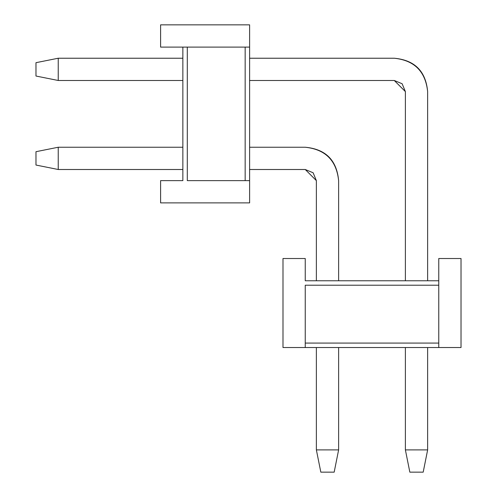 <?xml version="1.0" encoding="UTF-8"?>
<svg xmlns="http://www.w3.org/2000/svg" width="497" height="497" viewBox="0 0 497 497"><rect width="100%" height="100%" fill="white"/><g stroke="black" fill="none" stroke-linecap="round" stroke-linejoin="round"><path stroke-width="0.75" d="M249.612 180.628L249.612 202.882L160.599 202.882L160.599 180.628L182.853 180.628L160.599 180.628L160.599 202.882L249.612 202.882L249.612 180.628L245.164 180.628L249.612 180.628L249.612 47.103L249.612 180.628M249.612 24.85L249.612 47.103L249.612 24.85L160.599 24.85L249.612 24.85M182.853 47.103L160.599 47.103L160.599 24.85L160.599 47.103L187.301 47.103L182.853 47.103L182.853 180.628L182.853 47.103M187.301 180.628L245.164 180.628L187.301 180.628L187.301 47.103L249.612 47.103L245.164 47.103L245.164 180.628L245.164 47.103L187.301 47.103L187.301 180.628M423.189 472.15L409.839 472.15L405.39 449.897L427.644 449.897L423.189 472.15L427.644 449.897L427.644 347.527L427.644 449.897L405.39 449.897L409.839 472.15L423.189 472.15M427.644 91.61L427.644 280.768L427.644 91.61C425.519 71.481 414.392 60.354 394.264 58.23L249.612 58.23L394.264 58.23C414.672 60.075 425.799 71.201 427.644 91.61M182.853 58.23L58.23 58.23L58.23 80.483L182.853 80.483L58.23 80.483L35.977 76.035L35.977 62.684L58.23 58.23L182.853 58.23M249.612 80.483L394.264 80.483L405.39 91.61L405.39 280.768L405.39 91.61L402.129 83.745L394.264 80.483L249.612 80.483M405.39 347.527L405.39 449.897L405.39 347.527M58.23 58.23L35.977 62.684L35.977 76.035L58.23 80.483L58.23 58.23M334.177 472.15L320.826 472.15L316.372 449.897L338.625 449.897L334.177 472.15L338.625 449.897L338.625 347.527L338.625 449.897L316.372 449.897L320.826 472.15L334.177 472.15M338.625 180.628L338.625 280.768L338.625 180.628C336.506 160.494 325.38 149.367 305.245 147.242L249.612 147.242L305.245 147.242C325.659 149.088 336.786 160.214 338.625 180.628M182.853 147.242L58.23 147.242L58.23 169.502L182.853 169.502L58.23 169.502L35.977 165.047L35.977 151.697L58.23 147.242L182.853 147.242M249.612 169.502L305.245 169.502L316.372 180.628L316.372 280.768L316.372 180.628L313.116 172.757L305.245 169.502L249.612 169.502M316.372 347.527L316.372 449.897L316.372 347.527M58.23 147.242L35.977 151.697L35.977 165.047L58.23 169.502L58.23 147.242M305.245 347.527L282.992 347.527L282.992 258.515L305.245 258.515L305.245 280.768L305.245 258.515L282.992 258.515L282.992 347.527L305.245 347.527L305.245 343.079L305.245 347.527L438.77 347.527L305.245 347.527M461.023 347.527L438.77 347.527L461.023 347.527L461.023 258.515L461.023 347.527M438.77 280.768L438.77 258.515L461.023 258.515L438.77 258.515L438.77 285.216L438.77 280.768L305.245 280.768L438.77 280.768M305.245 285.216L305.245 343.079L305.245 285.216L438.77 285.216L438.77 347.527L438.77 343.079L305.245 343.079L438.77 343.079L438.77 285.216L305.245 285.216"/></g></svg>
